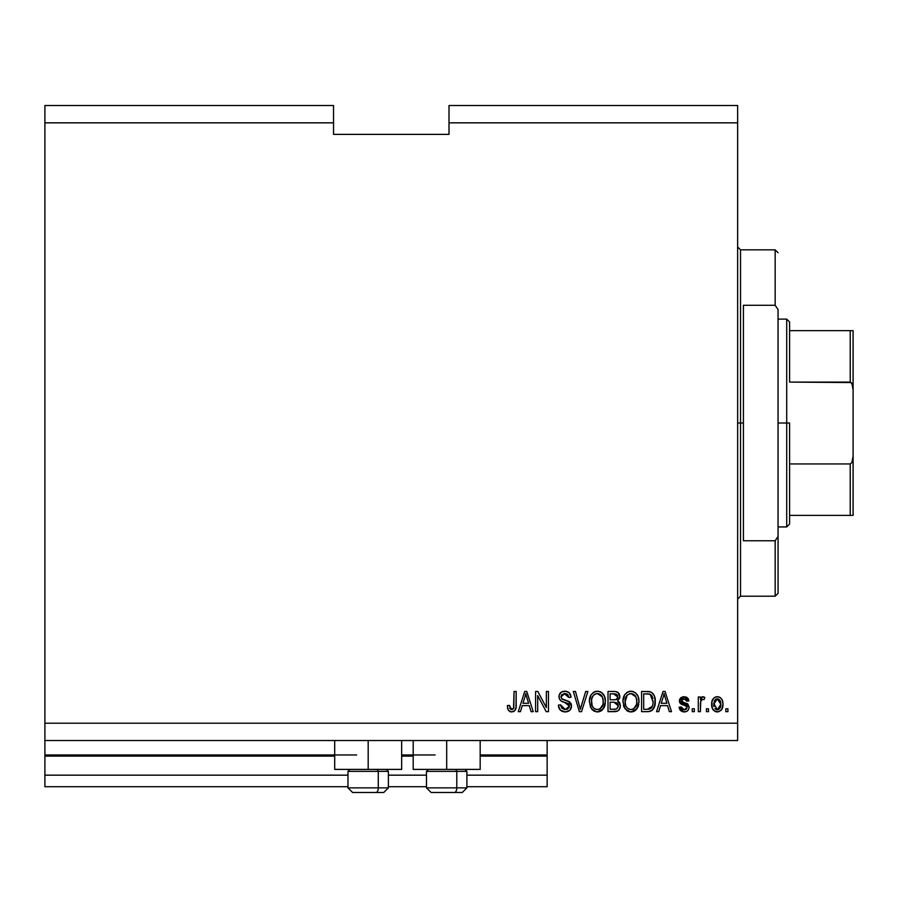 <?xml version="1.0" encoding="UTF-8"?>
<svg xmlns="http://www.w3.org/2000/svg" width="898" height="898" viewBox="0 0 898 898"><rect width="100%" height="100%" fill="white"/><g stroke="black" fill="none" stroke-linecap="round" stroke-linejoin="round"><path stroke-width="1.35" d="M547.14 786.715L466.893 786.715L547.14 786.715L547.14 775.165L466.893 775.165L547.14 775.165L547.14 756.116L480.172 756.116L547.14 756.116L547.14 786.715M426.483 786.715L388.385 786.715L426.483 786.715M347.975 786.715L44.9 786.715L347.975 786.715M426.483 775.165L388.385 775.165L426.483 775.165M347.975 775.165L44.9 775.165L44.9 786.715L44.9 775.165L347.975 775.165M413.203 756.116L401.664 756.116L413.203 756.116M334.696 756.116L44.9 756.116L44.9 775.165L44.9 754.96L356.629 754.96L44.9 754.96L44.9 756.116L334.696 756.116M547.14 754.96L547.14 756.116L547.14 754.96L480.172 754.96L547.14 754.96L547.14 740.524L547.14 754.96M435.148 754.96L401.664 754.96L435.148 754.96M44.9 740.524L44.9 754.96L44.9 740.524L737.64 740.524L44.9 740.524L44.9 723.216L737.64 723.216L737.64 122.835L449 122.835L449 134.374L333.54 134.374L333.54 105.515L44.9 105.515L333.54 105.515L333.54 122.835L44.9 122.835L333.54 122.835L333.54 134.374L449 134.374L449 122.835L737.64 122.835L737.64 105.515L449 105.515L737.64 105.515L737.64 723.216L44.9 723.216L44.9 740.524M401.664 769.395L334.696 769.395L368.18 769.395L368.18 740.524L368.18 769.395L401.664 769.395L401.664 740.524M480.172 769.395L413.203 769.395L446.688 769.395L446.688 740.524L446.688 769.395L480.172 769.395L480.172 740.524M44.9 105.515L44.9 723.216L44.9 105.515M537.689 711.665L537.689 695.58L537.689 711.665L535.59 711.665L535.59 691.46L537.823 691.46L546.354 707.568L546.354 691.46L548.454 691.46L548.454 711.665L546.209 711.665L537.689 695.58L546.209 711.665L548.454 711.665L548.454 691.46L546.354 691.46L546.354 707.568L537.823 691.46L535.59 691.46L535.59 711.665L537.689 711.665L535.59 711.665L535.59 691.46L537.823 691.46M571.543 706.041L569.691 710.408L565.179 711.923L560.273 710.049L558.455 705.783L558.421 705.11L560.52 704.84L561.901 708.264L564.887 709.543L567.57 709.139L569.377 706.861L568.423 703.808L561.407 701.17L559.331 698.812L559.162 695.052L561.542 691.988L566.021 691.28L569.276 692.818L571.016 697.23L568.917 697.499L567.794 694.592L564.876 693.559L561.699 694.805L561.082 697.331L562.417 699.34L569.736 702L571.543 706.041L568.423 701.215L561.71 698.835L561.048 696.781L564.876 693.559L568.917 697.499L571.016 697.23C570.724 693.402 568.647 691.381 564.808 691.202C561.205 691.337 559.252 693.177 558.949 696.736C559.286 699.901 561.104 701.753 564.393 702.281L569.444 706.109L565.358 709.566L560.52 704.84L558.421 705.11C558.679 709.386 560.924 711.665 565.179 711.923L565.179 711.923C569.051 711.811 571.173 709.858 571.543 706.041L571.532 705.66M581.219 706.12L585.709 691.46L587.898 691.46L581.534 711.665L579.356 711.665L573.317 691.46L575.483 691.46L580.332 709.308L585.709 691.46L587.898 691.46L585.709 691.46L580.332 709.308L575.483 691.46L573.317 691.46L579.356 711.665L581.534 711.665L579.356 711.665L573.317 691.46L575.483 691.46L580.332 709.308M597.821 711.912L594.005 711.115L590.502 707.175L589.414 700.9L591.142 694.67L594.487 691.774L598.315 691.258L601.907 692.773L604.522 696.455L605.387 701.585L604.309 707.186L600.751 711.137L597.383 711.923L603.333 708.836L605.387 701.585C605.544 695.703 602.884 692.246 597.406 691.202C591.816 692.279 589.144 695.815 589.38 701.832L591.434 708.758L596.508 711.878M631.406 711.912L627.59 711.115L624.088 707.175L622.999 700.9L624.739 694.67L628.084 691.774L631.9 691.258L635.492 692.773L638.108 696.455L638.983 701.585L637.894 707.186L634.336 711.137L630.98 711.923L636.918 708.836L638.983 701.585C639.129 695.703 636.469 692.246 630.991 691.202C625.401 692.279 622.729 695.815 622.976 701.832L625.019 708.758L630.093 711.878M708.511 708.78L708.511 711.665L706.412 711.665L706.412 708.78L708.511 708.78L706.412 708.78L706.412 711.665L708.511 711.665L706.412 711.665L706.412 708.78L708.511 708.78L708.511 711.665L708.511 708.78M722.946 704.167L721.801 709.386L718.647 711.766L714.763 711.272L712.271 708.241L711.912 701.664L713.697 698.161L715.987 696.859L718.793 696.915L721.004 698.262L722.318 700.305L722.946 704.167C723.126 699.946 721.24 697.454 717.311 696.713C713.315 697.477 711.44 700.013 711.665 704.313C711.452 708.612 713.326 711.149 717.311 711.923C721.341 711.137 723.227 708.544 722.946 704.167L722.946 704.167M511.613 711.923L508.459 710.498L507.258 705.626L509.357 705.368L510.738 709.33L513.499 708.657L514.071 691.46L516.17 691.46L516.036 707.489L514.756 710.677L511.613 711.923C515.059 711.25 516.586 708.993 516.17 705.177L516.17 691.46L514.071 691.46L513.802 708.039L511.703 709.566L509.357 705.368L507.258 705.626L508.459 710.498L511.613 711.923M658.75 711.665L660.513 705.626L658.75 711.665L656.561 711.665L663.016 691.46L665.059 691.46L671.513 711.665L669.336 711.665L667.573 705.626L660.513 705.626L667.573 705.626L669.336 711.665L671.513 711.665L665.059 691.46L663.016 691.46L656.561 711.665L658.75 711.665L656.561 711.665L663.016 691.46L665.059 691.46L671.513 711.665L669.336 711.665M684.13 711.923C687.217 711.811 688.867 710.239 689.103 707.186L688.575 709.532L686.644 711.407L683.176 711.867L680.628 710.655L679.124 707.209L681.223 706.939L682.121 709.061L684.276 709.824L686.375 709.094L687.004 707.545L686.409 706.131L681.773 704.436L679.808 702.696L679.472 700.013L680.751 697.757L683.165 696.758L685.803 696.949L687.98 698.408L688.676 700.036L688.833 700.911L686.734 701.17L685.949 699.407L683.67 698.824L682.379 699.149L681.492 700.608L682.379 701.944L687.812 703.987L689.103 707.186L681.492 700.608L684.119 698.812L686.734 701.17L688.833 700.911L684.052 696.713L679.393 700.9L686.521 706.221L687.004 707.545L684.276 709.824L681.223 706.939L679.124 707.209L683.647 711.912M694.345 708.78L694.345 711.665L692.246 711.665L692.246 708.78L694.345 708.78L692.246 708.78L692.246 711.665L694.345 711.665L692.246 711.665L692.246 708.78L694.345 708.78L694.345 711.665L694.345 708.78M700.754 701.046L700.384 711.665L698.285 711.665L698.285 696.971L700.384 696.971L700.384 699.317L702.393 696.769L704.84 697.499L704.054 699.598L702.359 699.351L701.069 700.294L700.384 704.043L700.754 701.046L702.629 699.329L704.054 699.598L704.84 697.499L702.865 696.713L700.384 699.317L700.384 696.971L698.285 696.971L698.285 711.665L700.384 711.665L698.285 711.665L698.285 696.971L700.384 696.971M727.93 708.78L727.93 711.665L725.831 711.665L725.831 708.78L727.93 708.78L725.831 708.78L725.831 711.665L727.93 711.665L725.831 711.665L725.831 708.78L727.93 708.78L727.93 711.665L727.93 708.78M655.057 698.633L654.799 705.581L651.993 710.441L649.119 711.564L641.599 711.665L641.599 691.46L648.917 691.527L651.791 692.47L654.316 695.849L655.248 701.45C655.574 697.151 654.002 693.941 650.511 691.83L641.599 691.46L641.599 711.665L647.559 711.665L641.599 711.665L641.599 691.46M614.232 711.665C618.138 711.631 620.181 709.656 620.35 705.727L619.474 709.229L617.42 711.126L608.013 711.665L608.013 691.46L615.489 691.527L618.239 692.706L619.788 697.162L617.566 700.777L619.721 702.808L620.35 705.727L617.566 700.777L619.822 696.545C619.519 693.177 617.678 691.482 614.277 691.46L608.013 691.46L608.013 711.665L614.232 711.665L608.013 711.665L608.013 691.46L615.5 691.527M520.458 711.665L522.221 705.626L520.458 711.665L518.269 711.665L524.724 691.46L526.778 691.46L533.232 711.665L531.055 711.665L529.281 705.626L522.221 705.626L529.281 705.626L531.055 711.665L533.232 711.665L526.778 691.46L524.724 691.46L518.269 711.665L520.458 711.665L518.269 711.665L524.724 691.46L526.778 691.46L533.232 711.665L531.055 711.665M737.64 740.524L737.64 723.216L737.64 740.524M449 105.515L449 122.835L449 105.515M507.258 705.626L509.357 705.368L509.391 706.041M509.851 708.342L510.21 708.904M512.388 709.465L513.802 708.039L512.118 709.532M513.802 708.039L513.948 707.377L513.802 708.039M514.071 691.46L516.17 691.46L516.002 707.658M515.901 708.219L515.519 709.476M515.845 708.466L515.082 710.262M514.745 710.677L513.869 711.373M513.836 711.396L513.263 711.665M507.482 708.163L507.639 708.78M509.851 711.609L510.715 711.856M663.386 696.444L664.037 693.559L666.877 703.269L661.197 703.269L663.094 697.387L661.197 703.269L666.877 703.269L664.037 693.559L663.386 696.444M664.98 697.039L664.767 696.309M683.198 711.867L680.662 710.688M683.176 711.867L680.314 710.296M680.033 709.891L679.618 709.083M680.112 710.026L679.315 708.14M679.202 707.68L681.223 706.939L681.503 708.084M681.548 708.196L683.12 709.656M683.58 709.768L685.095 709.757M686.925 708.174L686.297 706.064M686.981 707.804L686.521 706.221L687.004 707.545L686.521 706.221L685.051 705.559M686.745 706.501L684.534 705.401M683.681 705.132L682.996 704.908M681.043 704.054L679.82 702.73M682.761 704.829L680.347 703.46L679.483 701.821M679.393 700.9L679.472 700.013M680.156 698.397L680.751 697.757M682.85 696.803L683.603 696.725M685.791 696.949L686.611 697.275M687.363 697.757L687.969 698.397M688.418 699.194L688.676 700.013M688.766 700.462L686.734 701.17L686.386 699.969M685.095 698.936L683.232 698.88M681.548 700.159L682.154 701.821L684.512 702.663L682.39 701.955M683.793 702.449L684.512 702.663M688.317 709.959L687.7 710.677M686.05 711.654L685.107 711.867M686.038 711.654L686.925 711.261M687.441 703.74L686.207 703.213M686.521 708.937L684.276 709.824M701.619 697.218L702.393 696.769M702.865 696.713L704.84 697.499L704.054 699.598L702.101 699.419M704.054 699.598L702.629 699.329M700.878 700.676L702.337 699.362M700.406 703.291L700.384 711.665M704.84 697.499L703.92 696.938M700.934 698.161L700.642 698.734M716.615 711.89L715.998 711.777M715.324 711.553L714.752 711.261M713.697 710.453L712.877 709.454M711.901 706.939L711.721 705.648M714.752 697.353L714.191 697.724M715.605 696.971L716.626 696.747M716.974 696.713L717.682 696.725M718.074 696.758L719.466 697.162M719.534 697.196L720.129 697.544M722.318 700.305L722.688 701.54M722.374 708.152L722.576 707.512M721.779 709.409L720.982 710.43M718.613 711.777L718.018 711.89M721.801 709.386L722.115 708.791M720.376 697.712L717.637 696.713M715.661 699.306L714.426 700.766L713.764 704.313L717.255 698.812L720.847 704.313L720.42 701.316M720.712 706.165L720.847 704.313L717.356 709.824L718.793 709.42M714 706.659L713.798 705.233M719.523 699.823L716.222 699.003M717.715 698.835L716.806 698.835M720.51 701.585L719.736 700.07M720.162 700.732L718.591 699.115M718.265 709.678L720.185 707.849L720.836 704.762M719.826 708.455L720.185 707.86M720.319 707.568L720.51 707.007M714.909 708.612L717.356 709.824L713.798 703.403M648.917 691.527L647.301 691.46M649.142 691.55L650.118 691.718M651.802 692.481L654.328 695.871M652.969 693.548L653.778 694.726M649.377 711.519L647.559 711.665C653.048 710.834 655.607 707.433 655.248 701.45L655.237 700.743M655.147 703.516L655.012 704.56M655.001 704.616L654.799 705.559M654.597 706.288L654.148 707.512M653.654 708.466L655.226 702.359M653.093 709.33L652.038 710.408M651.993 710.441L651.342 710.857M649.086 711.564L648.378 711.643M650.253 711.306L653.16 709.229M653.138 700.911L652.992 703.774M649.265 709.117L651.039 708.298L652.341 706.356L647.312 709.308L649.972 708.915M643.698 709.308L643.698 693.817L650.107 694.221L643.698 693.817L643.698 709.308L647.312 709.308L643.698 709.308M652.038 696.085L650.107 694.221L653.138 702.056M652.431 696.87L651.667 695.535M648.524 709.24L649.142 709.139M623.448 705.469L623.728 706.333M623.055 699.969L622.999 700.9M623.055 699.912L624.739 694.67L627.085 692.313M623.571 697.23L624.413 695.198M624.727 694.693L628.061 691.786M628.252 691.707L630.037 691.247M632.809 691.426L633.662 691.696M637.165 694.625L637.67 695.512M638.096 696.433L638.355 697.129M638.781 698.97L638.882 699.744M638.983 701.585L638.949 702.55M638.736 704.459L638.545 705.345M638.399 705.862L637.906 707.164M637.198 708.443L635.077 710.677L632.001 711.867M635.75 710.15L634.347 711.126M629.947 711.867L629.285 711.744M629.217 711.732L627.612 711.126M627.556 711.093L626.568 710.43M632.708 711.744L634.336 711.137M638.579 697.948L637.894 695.972M631.406 693.582L632.585 693.795L629.577 693.727L627.13 695.164L629.577 693.727M635.638 696.242L632.585 693.795L634.639 695.018M627.208 695.086L625.075 701.866C624.75 697.196 626.725 694.435 631.002 693.559L635.997 696.949L636.884 701.518C637.109 706.041 635.133 708.724 630.957 709.566L633.64 708.859L636.626 704.313L636.143 705.907M633.64 708.859L635.627 706.917L636.637 704.234M628.364 708.892L630.957 709.566C626.905 708.78 624.941 706.21 625.075 701.866L625.76 705.85L625.087 701.147L625.962 696.848M625.479 698.195L625.726 697.409L625.479 698.195M636.525 698.487L635.178 695.58M636.626 704.313L636.772 699.766L635.829 696.59M636.749 699.621L636.559 698.622M632.349 709.398L633 709.173M625.749 705.828L627.197 707.983M627.264 708.051L626.4 707.04M628.364 708.881L629.621 709.398M617.386 692.089L618.239 692.717L617.375 692.089M618.374 692.841L618.913 693.514M618.935 693.559L619.418 694.435M619.429 694.48L619.721 695.467M619.71 697.724L619.272 698.936M618.251 701.125L618.823 701.585M620.327 706.344L620.35 705.727M620.26 706.962L619.979 708.107M619.474 709.229L618.744 710.206M617.779 710.947L616.421 711.452M619.788 697.162L619.822 696.545M615.871 691.583L614.816 691.471M616.544 708.949L617.824 707.725L618.194 704.952L613.985 702.214L618.251 705.749L616.769 708.836M617.633 697.78L615.893 699.665L610.112 699.856L610.112 693.817L613.547 693.817L617.723 696.87L617.465 695.422M615.433 693.93L610.112 693.817L610.112 699.856L615.893 699.665L617.308 698.61L617.454 695.4L616.499 694.266L614.468 693.84M613.817 699.856L616.387 699.452M616.69 699.261L617.577 698.027M610.112 709.308L610.112 702.214L613.985 702.214L610.112 702.214L610.112 709.308L616.32 709.05L610.112 709.308M615.579 709.229L614.277 709.308M617.061 694.76L616.499 694.266M614.299 693.828L613.547 693.817M589.38 701.832L589.414 700.889M589.975 697.23L590.828 695.198M596.474 691.247L593.825 692.111L591.142 694.67L593.499 692.313M593.836 692.111L594.498 691.774M595.565 691.415L596.452 691.247M599.224 691.426L600.919 692.111M601.918 692.785L602.558 693.357M602.592 693.391L603.546 694.569M603.591 694.637L604.085 695.501M604.511 696.444L604.758 697.129M605.196 698.97L605.297 699.733M605.297 699.755L604.309 695.972M605.286 703.493L604.949 705.345M604.814 705.862L604.107 707.59M602.255 710.06L600.762 711.126M600.74 711.149L602.176 710.138M599.067 711.755L598.416 711.867M596.362 711.867L592.601 710.105M591.973 709.454L592.579 710.082M603.557 694.592L601.828 692.706M600.908 692.1L600.089 691.707M591.142 694.67L589.75 698.116M597.821 693.582L598.988 693.795L595.991 693.727L593.544 695.164L594.667 694.277M602.053 696.242L598.988 693.795L601.043 695.007M591.849 698.386L591.49 701.866C591.165 697.196 593.14 694.435 597.417 693.559L602.412 696.949L603.288 701.518C603.523 706.041 601.548 708.724 597.372 709.566L600.055 708.859L603.041 704.313L602.558 705.907M600.055 708.859L602.03 706.917L603.052 704.234M594.779 708.892L597.372 709.566C593.309 708.78 591.355 706.21 591.49 701.866L592.175 705.85L591.535 700.429M592.377 696.848L591.614 699.71M595.946 693.739L595.307 693.963M593.623 695.086L591.905 698.161M602.94 698.487L601.593 695.58M603.041 704.313L603.187 699.766L602.244 696.59M603.164 699.621L602.973 698.622M598.753 709.398L599.404 709.173M592.164 705.828L593.612 707.983M593.679 708.051L592.815 707.04M594.779 708.881L596.036 709.398M596.687 709.521L598.068 709.521M581.534 711.665L587.898 691.46L581.534 711.665M562.485 711.485L561.924 711.25M560.262 710.037L559.476 709.038M559.443 708.982L560.273 710.049M558.545 706.513L558.455 705.783M558.421 705.11L560.52 704.84L560.655 705.772L560.52 704.84M564.427 709.487L565.358 709.566M569.422 706.479L569.422 705.671M568.995 704.447L568.423 703.819M568.142 703.605L564.393 702.281L567.682 703.359M560.532 700.53L559.331 698.812L560.554 700.541M560.621 692.661L560.015 693.335L560.621 692.661M561.542 691.988L562.339 691.606M562.631 691.505L563.663 691.28M565.414 691.224L564.808 691.202M566.021 691.28L568.434 692.156M569.265 692.807L570.578 694.85M569.86 693.503L570.892 696.006M570.982 696.624L571.016 697.23L568.917 697.499L564.169 693.593M561.699 694.805L561.329 695.4L561.699 694.805M561.059 696.421L561.082 697.331M561.048 696.781L562.036 699.115M562.866 699.542L563.764 699.856M563.899 699.901L563.226 699.688M565.83 700.406L566.683 700.631M568.423 701.215L569.108 701.562M570.758 703.134L571.397 704.694M571.072 708.443L570.499 709.476M570.466 709.521L569.848 710.251M569.702 710.397L568.726 711.104M568.681 711.126L567.581 711.598M565.785 711.912L566.391 711.856M565.673 693.615L567.267 694.165M546.354 691.46L548.454 691.46L548.454 711.665L546.209 711.665M525.094 696.444L525.757 693.559L528.585 703.269L522.917 703.269L524.814 697.387L522.917 703.269L528.585 703.269L526.295 695.647M526.699 697.039L526.475 696.309M525.757 693.559L525.352 695.49M664.295 694.614L664.037 693.559M715.627 709.285L716.447 709.689M716.896 709.802L717.816 709.79M651.578 707.736L652.723 705.166M652.868 704.548L653.048 703.302M652.913 698.554L652.779 697.948M650.971 694.771L649.77 694.098M649.411 694.008L647.245 693.817M631.002 693.559L630.284 693.604M627.13 695.164L626.254 696.298M630.284 709.521L631.664 709.521M636.828 702.921L636.772 699.766M618.161 706.771L618.251 705.749M618.239 705.345L617.038 702.921L613.985 702.214M597.417 693.559L596.699 693.604M593.544 695.164L592.658 696.298M603.231 702.921L603.187 699.766M352.678 792.485L375.97 792.485A4.613 2.312 -90 0 0 378.283 787.872L378.283 771.36L377.306 769.395L378.283 771.36L347.975 771.36L378.283 771.36L378.283 787.872L348.076 787.872M349.939 769.395L347.975 771.36L347.975 787.872L352.588 792.485L347.975 787.872L388.385 787.872L383.772 792.485L388.385 787.872L388.385 771.36L378.283 771.36L388.385 771.36L386.421 769.395M353.419 792.485L383.738 792.485M388.284 787.872L378.283 787.872A4.613 2.312 90 0 1 375.97 792.485L383.682 792.485M431.186 792.485L454.489 792.485A4.613 2.312 -90 0 0 456.79 787.872L456.79 771.36L455.814 769.395L456.79 771.36L426.483 771.36L456.79 771.36L456.79 787.872L426.595 787.872M428.447 769.395L426.483 771.36L426.483 787.872L431.107 792.485L426.483 787.872L466.893 787.872L466.893 771.36L456.79 771.36L466.893 771.36L464.928 769.395M431.927 792.485L462.246 792.485M466.792 787.872L456.79 787.872A4.613 2.312 90 0 1 454.489 792.485L462.201 792.485M737.64 246.95L740.524 249.835L740.524 423.025L743.421 423.025L743.421 305.275L775.165 305.275L778.05 309.563L778.05 536.476L775.165 540.764L775.165 596.205L775.165 540.764L743.421 540.764L743.421 423.025L740.524 423.025L740.524 249.835L740.524 423.025L737.64 423.025L740.524 423.025L740.524 596.205L737.64 599.089M775.165 305.275L775.165 249.835L775.165 305.275L778.05 309.563L778.05 593.32L778.05 536.476L775.165 540.764L743.421 540.764L743.421 305.275L775.165 305.275M740.524 423.025L740.524 596.205L740.524 423.025M851.214 515.385L789.6 515.385L789.6 423.025L786.715 423.025L786.715 526.935L786.715 423.025L778.05 423.025L786.715 423.025L786.715 319.116L786.715 423.025L789.6 423.025L789.6 524.05L789.6 515.385L853.1 515.385L853.1 456.184L851.876 462.616L850.215 463.94L789.6 463.94L850.215 463.94L850.215 515.385L850.215 463.94L851.876 462.616L853.1 456.184L853.078 515.385M789.6 382.099L789.6 322L789.6 382.099L851.214 382.548L852.651 385.511L853.1 389.855L853.1 456.184L853.1 330.655L789.6 330.655L853.078 330.655L853.1 389.855L851.888 383.435L850.215 382.099L850.215 330.655L850.215 382.099L789.6 382.099M853.1 330.655L850.215 330.655M334.696 769.395L334.696 740.524M413.203 769.395L413.203 740.524M466.893 787.872L462.279 792.485L466.893 787.872M778.05 593.32L775.165 596.205L740.524 596.205M740.524 249.835L775.165 249.835L778.05 252.72M789.6 524.05L786.715 526.935L778.05 526.935M778.05 319.116L786.715 319.116L789.6 322"/></g></svg>
